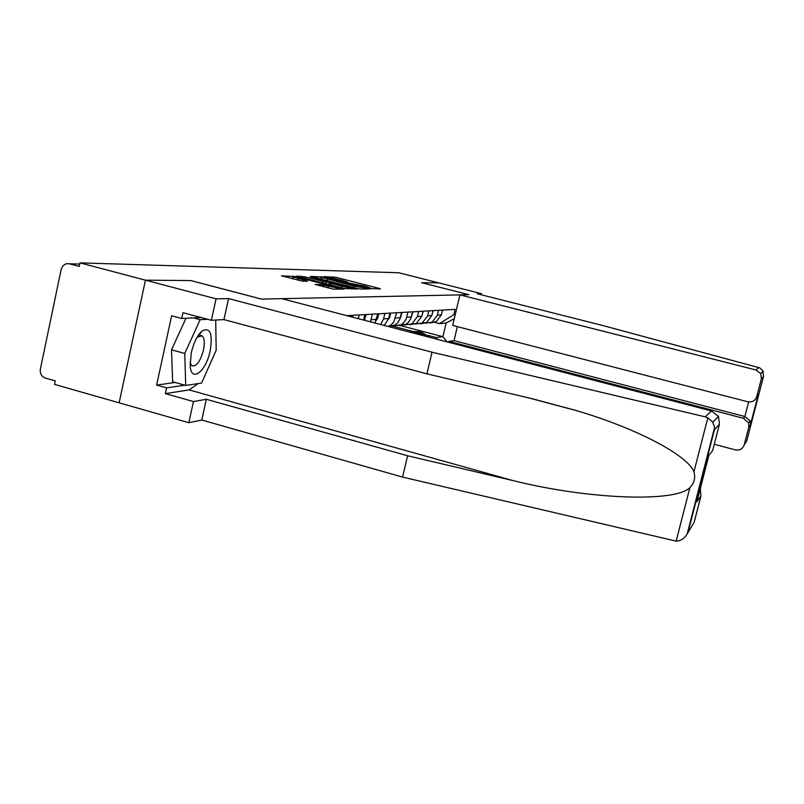 <?xml version="1.0" encoding="UTF-8"?>
<svg xmlns="http://www.w3.org/2000/svg" width="804" height="804" viewBox="0 0 804 804"><rect width="100%" height="100%" fill="white"/><g stroke="black" fill="none" stroke-linecap="round" stroke-linejoin="round"><path stroke-width="1.21" d="M370.111 288.525L380.483 288.917L378.845 288.304L336.193 277.39L324.042 276.616L342.534 280.395L347.991 282.284L346.383 282.335L347.589 282.757L364.815 286.103L370.393 288.033L368.885 288.103L370.111 288.525M315.078 284.415L333.449 289.149L344.112 289.078L296.586 276.676L281.44 275.812L302.505 281.169L307.48 281.199L293.269 276.928L303.038 278.656L333.188 286.415L338.042 288.133L319.791 284.435L315.047 284.556M79.998 262.868L398.694 272.747L438.743 282.867L421.608 282.707L468.883 294.686L261.561 299.108L190.93 280.576L145.454 280.164L79.998 262.868L79.244 266.436L69.184 263.772L66.179 263.742L62.983 265.672L61.215 269.179L40.361 369.207C39.868 373.569 41.506 376.513 45.305 378.051L55.255 380.875L54.511 384.392L119.133 402.824L145.454 280.164L119.133 402.824L188.829 422.703L193.483 401.548L206.347 399.286L201.774 420.02L188.829 422.703M356.986 288.385L360.292 289.018L369.76 288.968L368.111 288.345L324.555 277.179L310.796 276.365L356.986 288.385M357.207 289.038L343.821 288.435L296.505 276.094L304.806 276.827L326.394 282.154L329.479 282.164L327.731 281.551L310.203 276.747L357.207 289.038M430.14 322.977L436.09 321.841L441.386 314.866L442.512 310.093M438.542 310.324L437.406 315.138L432.06 322.193L425.256 323.208M424.683 323.077L423.939 322.886M420.301 323.831L426.432 322.675L431.838 315.53L432.994 310.645M428.823 310.887L427.668 315.821L422.2 323.037L415.176 324.062M414.663 323.942L413.899 323.751M409.98 324.715L416.301 323.54L421.829 316.223L423.004 311.218M418.633 311.48L417.447 316.535L411.869 323.922L404.603 324.957M404.161 324.856L403.387 324.655M399.146 325.65L405.678 324.454L408.392 322.394L410.934 318.304L412.532 311.831M407.94 312.093L406.07 319.288L403.266 323.258L401.025 324.856L393.498 325.891M393.136 325.801L392.342 325.6M389.156 326.736L394.513 325.409L397.759 322.776L399.889 319.108L401.518 312.475M396.694 312.746L393.759 322.032L391.377 324.655L388.181 326.484M384.262 325.459L388.684 318.535L389.94 313.138M384.855 313.439L383.588 318.897L380.634 324.504M374.996 323.037L377.739 313.851M372.383 314.163L370.423 321.831M363.609 320.052L364.865 314.595M359.207 314.927L358.343 318.675M350.956 316.746L351.268 315.389M427.648 335.298L436.17 337.519L442.914 336.685L446.15 322.997L439.456 323.6L433.517 322.062M390.181 325.509L413.226 331.529M400.945 325.741L442.914 336.685L447.165 341.901M439.456 323.6L453.838 314.655L455.094 309.359L346.755 315.65M453.838 314.655L455.265 314.555M437.215 339.298L436.17 337.519M454.28 318.706L446.15 322.997M321.61 279.249L321.097 279.169M365.468 288.103L326.012 277.842L322.022 277.43L353.881 286.093L365.468 288.103L365.267 288.998M342.001 286.385L351.338 288.063L346.564 286.385L336.172 283.722L329.751 283.068L342.001 286.385L341.66 287.872M292.857 278.757L292.093 278.727M409.115 331.951L415.366 332.364L421.095 335.087M410.663 331.831L417.668 332.112L424.894 336.072M426.411 336.474L418.673 332.012L411.176 331.821M413.98 331.479L420.934 331.771L429.658 337.318M442.501 310.153L441.597 313.962M758.674 367.559L760.262 368.202L763.096 371.207L763.478 376.553L761.378 378.835L760.725 373.609L756.031 369.991L758.674 367.559L602.015 325.318L477.234 293.761L481.556 293.681L438.743 282.867L421.668 282.707L468.943 294.686L459.928 294.877L756.031 369.991M481.294 294.797L481.556 293.681M714.284 444.28L735.308 449.878C739.72 450.602 742.695 448.913 744.223 444.813L748.815 427.155L748.594 422.894L743.499 418.311L744.886 416.532L750.102 420.804L750.554 424.643L748.815 427.155M448.692 342.293L448.913 341.348L743.499 418.311M459.928 294.877L452.682 325.439L747.79 401.769C752.222 402.472 755.217 400.754 756.755 396.613L761.378 378.835M457.355 326.645L454.039 340.645L448.913 341.348M454.039 340.645L744.886 416.532L748.665 401.94M756.755 396.613L758.071 395.447L756.031 398.372M206.347 399.286L407.598 455.767L402.563 477.094L676.144 541.132C680.747 540.971 684.435 538.559 687.199 533.906L694.204 522.158L700.947 495.998L696.897 501.837L697.249 500.45M407.598 455.767L513.133 480.621C587.865 499.314 675.109 502.761 689.892 487.606C694.294 483.053 695.641 477.807 693.932 471.868C688.103 455.858 638.919 429.115 576.8 410.713L533.072 398.935L426.934 373.85L223.934 319.61L211.351 320.283L182.98 312.686L181.714 318.474L171.654 315.761L156.609 385.096L166.599 387.9L184.819 385.186M402.563 477.094L201.774 420.02M719.449 424.241L714.454 429.658L714.605 427.507L712.806 422.2L707.821 417.799L705.188 416.834L432.039 352.212L228.577 298.575L216.065 298.817L145.454 280.164L190.789 280.576L261.431 299.108L281.822 298.676L711.52 411.005L718.485 416.452L719.449 424.241L712.635 450.672L708.897 455.265L696.897 501.837M216.065 298.817L211.351 320.283M198.327 383.548L189.061 389.9L165.353 393.628L193.483 401.548M165.353 393.628L166.599 387.9M228.577 298.575L223.934 319.61M432.039 352.212L426.934 373.85M700.254 488.792L700.947 495.998M201.111 317.54L181.714 318.474M156.609 385.096L175.071 382.463M200.628 332.967L200.598 332.384M210.176 350.886C212.849 333.801 210.226 327.097 202.306 330.786C197.452 335.077 193.774 342.414 191.262 352.795L190.156 365.89C191.251 383.136 206.085 371.488 210.176 350.886M190.045 362.564L191.744 365.689C196.266 366.986 200.166 361.8 203.452 350.142C204.889 342.856 204.427 338.072 202.085 335.801L197.171 337.147M215.713 320.052L216.186 350.283L201.563 383.066L185.714 385.438L172.659 381.789L171.503 349.82L186.005 318.263M200.518 332.474L200.548 333.077M185.714 385.438L184.759 353.458L200.126 319.68L207.653 319.288M171.503 349.82L184.759 353.458M193.513 317.902L200.126 319.68M433.105 310.635L431.989 314.907M423.266 311.208L421.909 315.892M412.954 311.801L411.336 316.927M402.131 312.434L400.221 318.022M390.744 313.098L389.628 317.64L388.523 319.178M378.754 313.791L377.629 318.454L376.171 320.414M366.132 314.525L364.323 320.243M352.795 315.299L352.765 317.218M371.086 319.761L376.453 319.389M383.588 318.897L388.684 318.535M395.457 318.062L400.291 317.731M406.734 317.278L411.326 316.957M417.447 316.535L421.829 316.223M427.668 315.821L431.838 315.53M437.406 315.138L441.386 314.866M79.747 264.084L69.184 263.772M332.725 278.073L333.027 276.777M335.891 278.747L336.193 277.39M378.704 288.927L378.845 288.304M320.726 279.068L321.298 276.546M367.961 288.978L368.111 288.345M327.158 280.727L327.479 279.32M353.559 287.5L353.881 286.093M364.111 288.998L364.312 288.103M301.108 277.44L301.389 276.164M304.465 278.305L304.806 276.827M322.665 282.988L323.007 281.5M326.002 283.852L326.394 282.154M328.796 284.566L329.338 282.174M355.388 289.038L355.539 288.385M331.178 285.179L331.519 283.691M319.479 285.792L319.791 284.435M322.927 286.676L323.288 285.098M328.012 287.993L328.374 286.415M297.611 280.154L297.962 278.576M305.56 281.209L305.701 280.576M292.505 278.737L293.118 276.013M296.465 277.219L296.586 276.676M342.132 289.108L342.293 288.435M744.223 444.813L746.735 440.914L763.478 376.553M758.363 394.643L750.554 424.643M676.144 541.132L689.892 487.606M693.932 471.868L707.821 417.799M714.454 429.658L688.264 531.354M705.188 416.834L711.52 411.005M189.061 389.9L513.133 480.621M400.492 316.907L401.045 316.866M388.814 317.992L389.427 317.942M388.885 317.691L389.628 317.64M376.584 318.826L377.408 318.766M376.654 318.525L377.629 318.454M363.689 319.711L364.755 319.64M363.76 319.399L364.966 319.319M432.06 322.193L436.09 321.841M422.2 323.037L426.432 322.675M411.869 323.922L416.301 323.54M401.025 324.856L405.678 324.454M389.618 325.831L394.513 325.409M370.272 288.566L370.393 288.033M347.871 282.827L347.991 282.284M365.338 288.998L365.549 288.083M321.6 279.3L322.002 277.501M328.916 284.596L329.479 282.164M351.117 289.068L351.338 288.063M329.379 284.716L329.74 283.098M337.811 289.128L338.042 288.133M292.817 278.918L293.249 276.988M748.594 422.894L750.102 420.804M758.071 395.447L750.665 423.939M760.725 373.609L763.096 371.207M529.434 398.08L576.8 410.713M700.626 489.676L699.691 490.963M712.806 422.2L718.485 416.452M714.605 427.507L687.199 533.906M197.995 336.404L202.306 330.786M200.327 335.318L202.085 335.801"/></g></svg>
